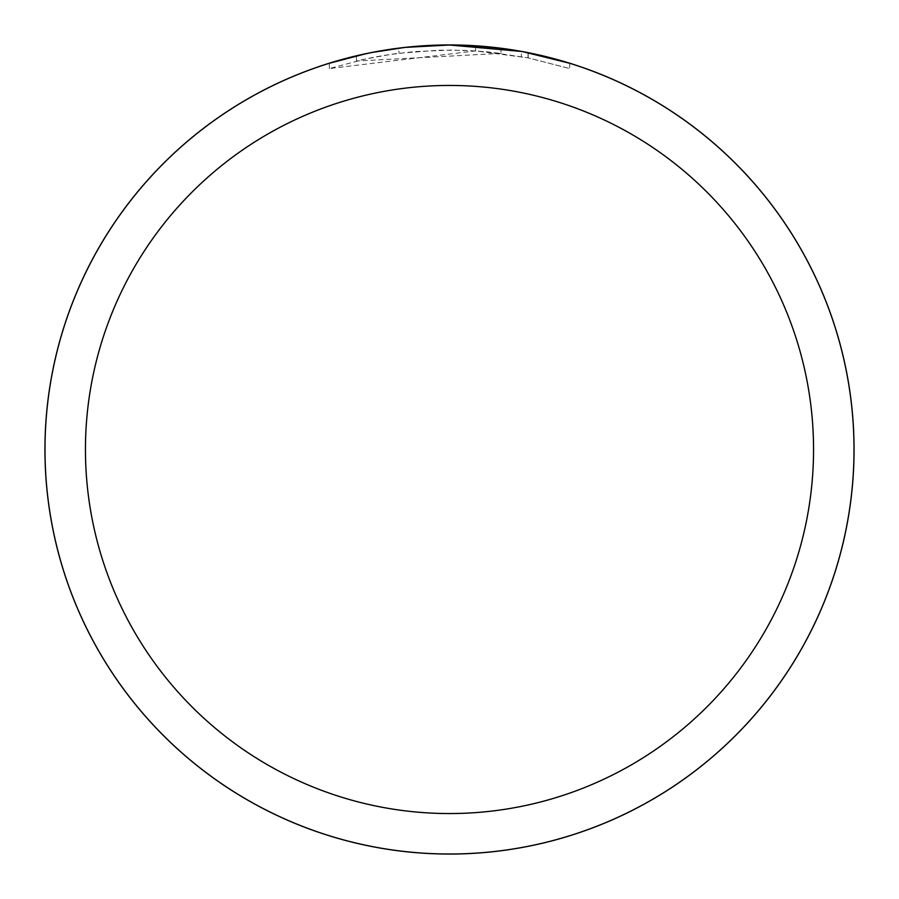<?xml version="1.0" encoding="UTF-8"?>
<svg xmlns="http://www.w3.org/2000/svg" width="899" height="899" viewBox="0 0 899 899"><rect width="100%" height="100%" fill="white"/><g stroke="black" fill="none" stroke-linecap="round" stroke-linejoin="round"><path stroke-width="0.67" stroke-dasharray="4.5 3.37" d="M501.013 53.389L356.454 61.042A399.448 399.448 0 0 1 398.954 53.266L438.847 50.198L463.569 50.31L488.348 51.951L528.185 57.884L569.696 68.571L528.028 57.851L475.582 50.906L329.315 68.571L365.286 59.031L389.694 54.558L414.338 51.603L451.523 50.063L476.324 50.962L501.013 53.389L501.013 48.299L449.5 44.995A404.505 404.505 0 0 1 854.005 449.5A404.505 404.505 0 0 1 449.5 854.005A404.505 404.505 0 0 1 44.995 449.5A404.505 404.505 0 0 1 449.5 44.995L475.582 45.838L523.263 51.782M486.91 46.737L492.63 47.31M569.696 63.267L569.696 68.571L569.696 63.267L521.364 51.434L521.364 56.57M403.876 47.58L398.954 48.175L398.954 53.266L398.954 48.175A404.505 404.505 0 0 0 356.454 55.85L356.454 61.042L356.454 55.85M369.568 52.974L372.579 52.378M528.028 57.851L528.028 52.693L528.028 57.851M475.582 50.906L475.582 45.838M329.315 68.571L329.315 63.267L346.07 58.446L371.545 52.58L406 47.344L449.5 44.995L420.136 46.063M365.264 53.873L389.469 49.479M392.93 48.973L413.439 46.613M416.642 46.343L418.147 46.22M44.995 449.5A404.505 404.505 0 0 1 449.5 44.995A404.505 404.505 0 0 1 854.005 449.5A404.505 404.505 0 0 1 449.5 854.005A404.505 404.505 0 0 1 44.995 449.5M528.185 52.726L528.185 57.884"/><path stroke-width="1.35" d="M449.5 44.972A404.528 404.528 0 0 1 854.028 449.5A404.528 404.528 0 0 1 449.5 854.028A404.528 404.528 0 0 1 44.972 449.5A404.528 404.528 0 0 1 449.5 44.972M521.364 51.434L449.5 45.006L486.91 46.737M492.63 47.31L501.013 48.299M449.5 44.995A404.505 404.505 0 0 1 854.005 449.5A404.505 404.505 0 0 1 449.5 854.005A404.505 404.505 0 0 1 44.995 449.5A404.505 404.505 0 0 1 449.5 44.995L405.786 47.366L449.5 45.006M523.263 51.782L569.696 63.267M449.5 85.45A364.05 364.05 0 0 1 813.55 449.5A364.05 364.05 0 0 1 449.5 813.55A364.05 364.05 0 0 1 85.45 449.5A364.05 364.05 0 0 1 449.5 85.45M403.876 47.58L372.579 52.378M356.454 55.85L369.568 52.974M329.315 63.267L365.264 53.873M389.469 49.479L392.93 48.973M413.439 46.613L416.642 46.343M418.147 46.22L420.136 46.063M44.95 449.5A404.55 404.55 0 0 1 449.5 44.95A404.55 404.55 0 0 1 854.05 449.5A404.55 404.55 0 0 1 449.5 854.05A404.55 404.55 0 0 1 44.95 449.5"/></g></svg>
